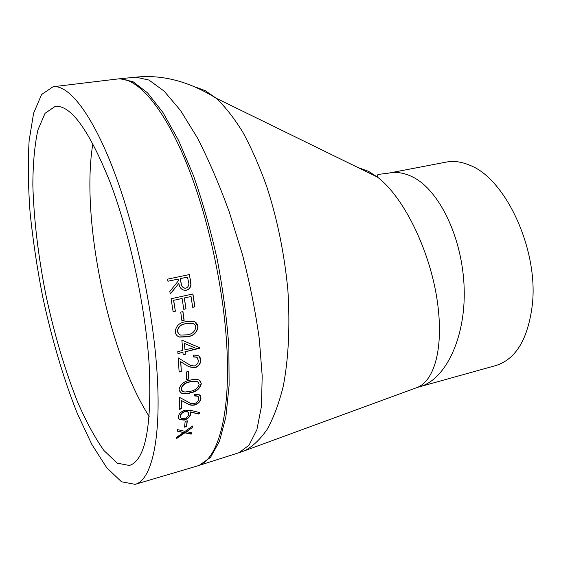 <?xml version="1.0" encoding="UTF-8"?>
<svg xmlns="http://www.w3.org/2000/svg" width="561" height="561" viewBox="0 0 561 561"><rect width="100%" height="100%" fill="white"/><g stroke="black" fill="none" stroke-linecap="round" stroke-linejoin="round"><path stroke-width="0.84" d="M149.149 364.32C145.474 307.197 129.879 234.442 110.314 182.788C89.297 130.425 70.952 104.942 55.287 106.338L45.055 113.301L37.882 130.026C34.621 145.306 32.938 163.686 32.847 185.179C33.856 219.526 38.239 256.293 45.995 295.472C54.382 334.517 64.908 370.015 77.572 401.964C86.163 421.662 94.984 437.882 104.023 450.623L117.228 463.141L129.381 465.49C145.362 460.392 151.954 426.669 149.149 364.32M157.129 373.78C153.258 310.499 135.93 229.19 114.149 171.666C92.313 114.023 68.835 84.62 53.106 86.738L41.605 94.507L33.597 113.231L29.13 140.65C27.819 162.417 28.148 186.518 30.119 212.949C32.931 240.143 37.082 267.885 42.573 296.18C51.626 338.43 63.547 378.963 77.369 413.611L91.787 444.326L106.737 467.734L121.499 481.766L135.138 484.346C151.182 480.433 161.379 440.448 157.129 373.78M180.803 361.866L181.322 371.417L179.113 371.978L178.272 357.925L190.502 365.428L194.457 366.017L197.689 363.626L198.559 360.513L196.511 357.21L193.37 356.943L193.25 355.064L197.696 355.379C199.611 356.312 200.628 357.876 200.747 360.064L200.284 362.981C199.148 365.456 197.29 367.062 194.709 367.792L188.938 366.81L180.649 361.705L188.938 366.81M184.352 297.982L186.021 308.823L183.784 309.328L182.115 298.473L173.686 300.331L175.376 311.222L173.125 311.727L171.084 298.754L192.928 293.971L194.905 306.825L192.689 307.323L191.042 296.517L184.211 297.947L191.042 296.517M184.148 320.324L181.911 320.836L180.726 312.126L182.963 311.621L184.148 320.324L181.897 320.731M197.998 326.544C197.227 332.456 193.72 335.878 187.479 336.817L179.499 337.049C177.052 336.249 175.628 334.524 175.214 331.881C175.944 325.941 179.457 322.561 185.754 321.734L193.11 321.271C195.894 321.916 197.521 323.676 197.998 326.544L197.844 326.453C197.072 332.35 193.566 335.766 187.325 336.705L179.345 336.937L177.535 336.06M185.158 351.81L185.347 354.257L183.131 354.804L182.942 352.35L177.942 353.57L177.781 351.649L182.788 350.436L181.848 340.169L199.982 347.806L200.011 348.192L185.158 351.81L199.828 347.743M188.784 379.033L186.596 379.594L186.357 371.978L188.552 371.424L188.784 379.033L186.589 379.362M201.322 383.696C199.933 388.766 196.224 391.866 190.193 392.988C186.624 394.166 183.496 394.131 180.81 392.896L179.05 389.474C180.362 384.334 184.071 381.235 190.165 380.176C193.65 379.04 196.722 379.026 199.386 380.141L201.161 383.486C199.779 388.549 196.07 391.641 190.039 392.763C186.469 393.941 183.342 393.913 180.656 392.679L179.695 391.774M181.687 400.687L181.392 408.794L179.225 409.376L179.576 397.405L188.166 402.013C189.948 403.387 192.037 403.906 194.443 403.576C197.093 402.602 198.559 400.975 198.846 398.689L197.774 396.276L194.169 395.863L194.204 394.25L199.414 394.818L200.978 398.198C200.529 401.473 198.377 403.759 194.527 405.056C191.631 405.547 189.183 405.056 187.185 403.597L181.687 400.687L187.03 403.359C189.036 404.818 191.483 405.301 194.372 404.818C198.222 403.52 200.375 401.234 200.824 397.966L200.305 395.673M198.762 414.067L190.761 412.104L190.831 413.73C190.235 416.711 188.04 418.836 184.239 420.105L179.38 419.67L178.244 416.893C178.812 413.766 181.056 411.522 184.969 410.175L190.929 410.4L199.989 412.665L198.762 414.067L190.614 411.844L190.677 413.471C190.088 416.451 187.893 418.569 184.092 419.838L179.232 419.404L178.552 418.646M186.624 426.57L184.506 427.152L185.179 421.395L187.311 420.806L186.624 426.57L184.548 426.823M192.318 427.531L186.497 431.675L191.455 432.734L191.189 434.158L184.842 432.84L176.112 438.87L176.364 437.454L183.419 432.531L177.311 431.171L177.514 429.628L185.074 431.367L192.542 426.002L192.318 427.531L186.497 431.675M190.326 279.147L190.985 284.42C190.719 287.534 189.155 289.476 186.28 290.24L185.032 290.388C181.385 289.841 179.345 287.491 178.91 283.34L170.285 294.013L169.829 291.447L178.433 280.773L178.11 279.09L167.949 281.236L167.55 279.154L189.45 274.546L190.838 284.406C190.586 287.52 189.015 289.455 186.14 290.219L184.169 290.332M195.516 87.032L205.263 90.686L216.132 98.203C225.199 106.723 234.147 118.133 242.969 132.438C251.58 148.328 259.547 166.491 266.854 186.918C277.415 219.498 284.434 253.972 287.891 290.339C290.128 325.78 288.557 358.907 283.228 386.347C278.985 403.464 273.572 417.896 266.98 429.649C259.967 439.621 252.499 446.654 244.575 450.749L239.021 452.706L249.063 445.139L256.896 429.684L261.454 406.36L262.197 375.933L259.315 339.216C255.613 312.119 250.017 284.027 242.541 254.925L229.302 212.065C219.365 184.723 208.741 160.011 197.437 137.929L180.551 110.524L164.107 91.099L148.953 80.048L135.825 77.166L119.893 78.743L132.992 81.675L147.564 92.881L163.02 112.6L178.608 140.502L193.461 175.6C202.724 202.072 210.698 230.241 217.366 260.115C223.061 290.184 226.896 319.209 228.86 347.189L229.112 385.302L225.845 417.096L219.456 441.318L210.508 457.376L199.148 465.413M419.46 386.817L495.651 365.604C515.959 359.349 528.21 338.844 532.41 304.097C538.392 249.021 505.475 178.889 470.223 165.439C461.752 161.743 453.702 160.635 446.086 162.129L388.759 173.104C396.304 171.603 404.109 172.809 412.188 176.736C439.109 189.555 462.552 237.612 464.164 288.179C465.847 338.662 444.999 380.33 419.2 386.887L417.082 387.532C435.988 380.106 444.494 343.213 436.388 295.282C428.127 247.324 403.205 196.525 377.287 176.996L368.402 171.273L357.616 167.381M417.082 387.525L242.611 451.479M92.881 143.56C80.433 217.97 108.294 353.016 149.177 416.423M178.91 283.34L170.256 293.859M178.11 279.09L167.949 281.208M190.186 279.147L189.316 274.574M180.221 278.621L181.119 282.849C181.308 285.942 182.697 287.737 185.284 288.249L185.929 288.172C188.594 286.881 189.429 284.623 188.433 281.398L187.486 277.085L180.221 278.621L180.979 282.842C181.154 285.717 182.423 287.512 184.786 288.228M187.619 277.078L180.354 278.614M191.189 434.158L191.266 432.692M191.049 433.863L184.702 432.552L176.196 438.429M183.419 432.531L177.346 430.925M192.171 427.251L192.332 426.15M186.483 426.29L187.129 420.855M199.674 412.587L198.615 413.808M188.37 412.44L187.83 411.788L184.653 411.437C182.023 412.44 180.558 414.004 180.249 416.129L180.586 417.622M184.653 411.437L184.8 411.69C182.171 412.693 180.705 414.256 180.397 416.388L181.182 418.366L184.26 418.73C186.925 417.721 188.412 416.143 188.72 414.004L187.977 412.04L184.8 411.69M181.392 408.794L181.54 400.456M181.245 408.548L179.239 409.088M198.342 396.809L197.626 396.045L194.176 395.61M200.417 381.031L201.161 383.486M198.51 382.441L197.584 381.564L190.046 381.711C185.277 382.441 182.29 384.79 181.091 388.752L181.694 390.54M181.091 388.752L182.535 391.382L184.899 392.027L190.221 391.333C194.955 390.491 197.935 388.149 199.169 384.306L197.738 381.76L190.2 381.908C185.432 382.637 182.444 384.993 181.238 388.962M188.629 378.836L188.405 371.459M199.183 356.382L200.586 359.903C200.459 363.738 198.447 366.305 194.548 367.616L188.769 366.635M181.322 371.417L180.649 361.705M181.175 371.242L179.106 371.768M197.444 357.848L196.357 357.055L193.356 356.768M185.347 354.257L185.004 351.67M185.193 354.117L183.117 354.622M182.942 352.35L177.928 353.395M194.351 347.624L185.004 349.896L184.296 343.353L194.351 347.624L184.296 343.353M185.004 349.896L184.443 343.472M194.983 321.965L197.844 326.453M193.608 323.837L192.072 323.22L185.866 323.662C180.923 324.195 178.075 326.754 177.318 331.32L179.148 334.37M177.318 331.32L178.482 333.746L180.53 335.05L187.283 334.847C192.185 334.16 195.025 331.586 195.803 327.126C195.431 325.071 194.239 323.795 192.22 323.311L186.014 323.746C181.07 324.279 178.223 326.839 177.465 331.418M184.001 320.247L182.83 311.65M194.905 306.825L192.675 307.239M186.021 308.823L184.211 297.947M185.873 308.767L183.777 309.244M182.115 298.473L173.686 300.331M175.376 311.222L173.545 300.296M175.235 311.159L173.111 311.635M194.758 306.769L192.788 293.999M239.021 452.706L197.234 466.002C216.139 461.205 229.561 421.297 227.261 356.228C225.27 294.441 208.397 215.775 185.34 160.306C162.234 104.732 135.972 76.569 117.389 79.01L53.106 86.738M197.234 466.002L135.138 484.346M388.759 173.104L379.11 174.317L377.427 174.927L377.287 176.996L216.132 98.203C189.092 81.401 162.318 74.389 135.818 77.166L135.818 77.166M119.893 78.743L117.389 79.01"/></g></svg>
